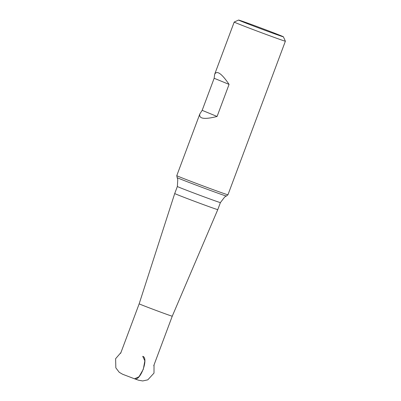<?xml version="1.0" encoding="UTF-8"?>
<svg xmlns="http://www.w3.org/2000/svg" width="401" height="401" viewBox="0 0 401 401"><rect width="100%" height="100%" fill="white"/><g stroke="black" fill="none" stroke-linecap="round" stroke-linejoin="round"><path stroke-width="0.6" d="M120.656 353.316L139.167 303.818A17.664 0.276 20.5 0 0 140.626 304.484A17.664 0.276 20.5 0 0 159.132 311.572A17.664 0.276 20.5 0 0 172.255 316.188L217.778 209.623L220.41 202.585A22.982 0.361 -159.5 0 1 203.342 196.58A22.982 0.361 -159.5 0 1 179.252 187.357A22.982 0.361 -159.5 0 1 177.352 186.485L177.778 179.513L177.152 177.613A26.281 0.411 20.5 0 0 179.322 178.605A26.281 0.411 20.5 0 0 206.685 189.082A26.281 0.411 20.5 0 0 226.38 196.019A26.281 0.411 20.5 0 0 226.385 196.019L224.665 197.041L220.41 202.585M199.863 113.889L176.776 175.643A27.323 0.431 20.5 0 0 176.776 175.648A27.323 0.431 20.5 0 0 179.031 176.681A27.323 0.431 20.5 0 0 213.653 189.843A27.323 0.431 20.5 0 0 227.953 194.786A27.323 0.431 20.5 0 0 227.958 194.781L285.382 41.193A27.323 0.431 -159.5 0 1 271.076 36.255A27.323 0.431 -159.5 0 1 234.199 22.06A27.323 0.431 -159.5 0 1 234.204 22.055L214.665 74.295C216.841 70.11 221.643 73.473 229.071 84.385L217.076 116.465C204.37 119.678 198.63 118.821 199.863 113.889L202.164 110.345L214.154 78.27L214.665 74.295M139.167 303.818L174.721 193.523A22.982 0.361 20.5 0 0 176.62 194.395A22.982 0.361 20.5 0 0 200.7 203.613A22.982 0.361 20.5 0 0 217.778 209.623M270.86 32.476A23.905 0.376 -159.5 0 1 238.6 20.05A23.905 0.376 -159.5 0 1 261.116 28.075A23.905 0.376 -159.5 0 1 283.377 36.792A23.905 0.376 -159.5 0 1 270.86 32.476M283.377 36.792L285.382 41.188A27.323 0.431 -159.5 0 1 285.382 41.193M202.164 110.345L217.076 116.465M214.154 78.27L229.071 84.385M142.746 356.339C149.027 357.837 140.31 381.692 134.535 378.8L139.037 376.719L143.312 369.271L144.846 360.82L142.736 356.334M154.029 364.94L154.004 373.095L147.809 379.837L142.711 380.95L138.626 380.238L134.455 378.765M153.748 365.687L172.255 316.188M227.953 194.786L226.385 196.019M176.776 175.648L177.152 177.613M174.721 193.523L177.352 186.485M238.6 20.05L234.204 22.055M134.535 378.8L122.626 374.258L119.232 372.293L115.839 367.852L115.618 358.7L120.937 352.564"/></g></svg>
